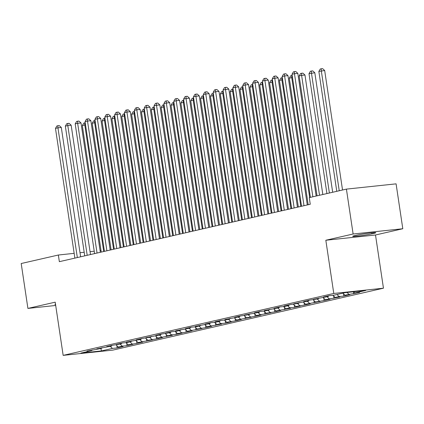 <?xml version="1.0" encoding="UTF-8"?>
<svg xmlns="http://www.w3.org/2000/svg" width="424" height="424" viewBox="0 0 424 424"><rect width="100%" height="100%" fill="white"/><g stroke="black" fill="none" stroke-linecap="round" stroke-linejoin="round"><path stroke-width="0.64" d="M402.8 228.743L353.123 234.006L325.828 240.254L375.5 234.991L402.8 228.743L396.09 183.852L346.413 189.115L309.26 197.616L310.257 204.267L59.349 261.672L58.353 255.02L21.2 263.521L27.91 308.412L55.703 305.466M375.5 234.991L383.455 288.198L112.837 350.107L63.16 355.37L333.778 293.461L383.455 288.198M100.769 348.549L101.585 350.902L112.429 348.422L117.194 347.919L123.108 346.562L118.338 347.071L122.282 346.164L127.052 345.661L132.961 344.309L128.196 344.813L136.904 343.408L142.819 342.057L138.049 342.56L152.672 339.799L147.907 340.302L156.615 338.898L162.524 337.546L157.76 338.05L172.383 335.289L167.618 335.797L171.556 334.891L176.326 334.388L182.235 333.036L177.471 333.54L186.178 332.135L192.093 330.778L187.323 331.287L201.946 328.526L197.181 329.029L205.889 327.625L211.804 326.273L207.034 326.777L221.657 324.016L216.892 324.524L220.835 323.618L225.6 323.115L231.509 321.763L226.745 322.267L235.453 320.862L241.367 319.505L236.603 320.014L251.22 317.253L246.455 317.756L255.163 316.352L261.078 315L256.313 315.504L270.931 312.742L266.166 313.246L274.874 311.841L280.789 310.49L276.019 310.993L290.641 308.232L285.877 308.741L289.82 307.835L294.585 307.331L300.499 305.98L295.729 306.483L304.437 305.079L310.352 303.727L305.587 304.231L320.205 301.469L315.44 301.973L324.148 300.568L330.063 299.217L325.298 299.72L339.916 296.959L335.151 297.468L339.094 296.561L343.859 296.058L349.774 294.707L345.004 295.21L359.626 292.454L354.861 292.958L353.605 291.76M101.585 350.902L80.91 353.091L91.754 350.611L92.162 349.933M354.861 292.958L365.7 290.477L345.025 292.666L334.186 295.146L329.416 295.65L323.507 297.007L328.271 296.498L313.649 299.259L318.419 298.756L309.711 300.16L303.796 301.512L308.561 301.008L293.938 303.769L298.708 303.266L290 304.671L284.085 306.022L288.85 305.519L284.912 306.42L280.142 306.923L274.233 308.28L278.997 307.771L264.375 310.532L269.139 310.029L265.201 310.93L260.431 311.433L254.522 312.785L259.287 312.281L244.664 315.043L249.434 314.539L240.726 315.944L234.811 317.295L239.576 316.792L224.953 319.553L229.723 319.044L225.78 319.95L221.015 320.454L215.101 321.805L219.865 321.302L215.927 322.203L211.157 322.706L205.248 324.058L210.013 323.554L195.39 326.316L200.154 325.812L196.217 326.713L191.447 327.217L185.537 328.568L190.302 328.065L175.679 330.826L180.449 330.317L176.506 331.224L171.736 331.727L165.826 333.079L170.591 332.575L161.883 333.98L155.968 335.336L160.738 334.828L146.116 337.589L150.88 337.085L142.173 338.49L136.263 339.841L141.028 339.338L126.405 342.099L131.17 341.59L127.232 342.497L122.462 343L116.552 344.352L121.317 343.848L112.609 345.253L106.694 346.609L111.464 346.101L96.842 348.862L101.606 348.358L86.984 351.114L91.754 350.611M348.947 294.309L347.007 292.454M345.004 295.21L342.862 293.164M339.094 296.561L336.947 294.516M335.151 297.468L332.872 295.284M328.271 296.498L328.685 295.82M329.236 298.819L327.095 296.768M325.298 299.72L323.014 297.542M318.419 298.756L318.827 298.072M319.383 301.072L317.237 299.026M315.44 301.973L313.161 299.795M308.561 301.008L308.974 300.33M309.525 303.33L307.384 301.279M305.587 304.231L303.303 302.052M298.708 303.266L299.116 302.582M299.673 305.582L297.526 303.531M295.729 306.483L293.45 304.305M288.85 305.519L289.263 304.84M289.82 307.835L287.673 305.789M285.877 308.741L283.592 306.557M278.997 307.771L279.411 307.093M279.962 310.092L277.815 308.041M276.019 310.993L273.74 308.815M269.139 310.029L269.553 309.345M270.109 312.345L267.963 310.299M266.166 313.246L263.887 311.068M259.287 312.281L259.7 311.603M260.251 314.603L258.11 312.552M256.313 315.504L254.029 313.325M249.434 314.539L249.842 313.855M250.399 316.855L248.252 314.804M246.455 317.756L244.176 315.578M239.576 316.792L239.989 316.113M240.541 319.113L238.399 317.062M236.603 320.014L234.318 317.83M229.723 319.044L230.131 318.366M230.688 321.366L228.541 319.314M226.745 322.267L224.466 320.088M219.865 321.302L220.279 320.624M220.835 323.618L218.689 321.572M216.892 324.524L214.608 322.341M210.013 323.554L210.426 322.876M210.977 325.876L208.831 323.825M207.034 326.777L204.755 324.599M200.154 325.812L200.568 325.129M201.124 328.128L198.978 326.077M197.181 329.029L194.902 326.851M190.302 328.065L190.715 327.386M191.266 330.386L189.125 328.335M187.323 331.287L185.044 329.104M180.449 330.317L180.857 329.639M181.414 332.639L179.267 330.588M177.471 333.54L175.192 331.361M170.591 332.575L171.005 331.897M171.556 334.891L169.415 332.845M167.618 335.797L165.334 333.614M160.738 334.828L161.147 334.149M161.703 337.149L159.557 335.098M157.76 338.05L155.481 335.872M150.88 337.085L151.294 336.402M151.85 339.401L149.704 337.356M147.907 340.302L145.623 338.124M141.028 339.338L141.441 338.659M141.992 341.659L139.846 339.608M138.049 342.56L135.77 340.382M131.17 341.59L131.583 340.912M132.14 343.912L129.993 341.861M128.196 344.813L125.917 342.634M121.317 343.848L121.73 343.17M122.282 346.164L120.14 344.118M118.338 347.071L116.059 344.887M111.464 346.101L111.872 345.422M112.429 348.422L110.282 346.371M101.606 348.358L102.02 347.675M353.123 234.006L346.413 189.115M63.16 355.37L55.21 302.169L27.91 308.412M325.828 240.254L333.778 293.461M101.007 250.499L100.091 250.6M94.223 251.22L90.058 251.66M84.191 252.28L80.019 252.725M74.158 253.345L58.353 255.02M55.502 304.141A10.775 0.62 171.5 0 0 54.903 304.443A10.775 0.62 171.5 0 0 55.565 304.554M373.745 233.396A10.775 0.62 171.5 0 0 375.807 232.712A10.775 0.62 171.5 0 0 368.424 233.227A10.775 0.62 171.5 0 0 356.558 235.219L354.782 235.622A10.775 0.62 171.5 0 0 352.72 236.306A10.775 0.62 171.5 0 0 360.103 235.797A10.775 0.62 171.5 0 0 371.97 233.804L373.745 233.396L373.634 232.665M117.194 347.919L116.854 345.65M127.052 345.661L126.712 343.392M136.904 343.408L136.565 341.14M146.757 341.15L146.418 338.882M156.615 338.898L156.276 336.63M166.468 336.645L166.129 334.377M176.326 334.388L175.987 332.119M186.178 332.135L185.839 329.867M196.036 329.877L195.697 327.609M205.889 327.625L205.55 325.356M215.742 325.367L215.403 323.104M225.6 323.115L225.261 320.846M235.453 320.862L235.113 318.594M245.311 318.604L244.971 316.336M255.163 316.352L254.824 314.083M265.021 314.094L264.682 311.831M274.874 311.841L274.535 309.573M284.727 309.589L284.387 307.321M294.585 307.331L294.245 305.063M304.437 305.079L304.098 302.81M314.295 302.821L313.956 300.558M324.148 300.568L323.809 298.3M334.006 298.316L333.667 296.047M343.859 296.058L343.519 293.79M353.711 293.806L353.409 291.776M80.629 256.801L61.305 127.47L57.945 127.825L77.332 257.553M55.48 128.387L56.906 125.955L57.892 125.727L57.945 127.825L55.48 128.387L74.873 258.121M57.892 125.727L59.233 125.584L61.305 127.47M103.71 251.522L84.8 124.979L82.335 125.546L101.246 252.084M85.537 124.905L84.8 124.979L84.742 122.88L85.229 122.833M82.335 125.546L83.756 123.108L84.742 122.88M90.487 254.548L71.158 125.218L67.803 125.573L87.19 255.301M65.338 126.135L66.759 123.697L67.745 123.474L67.803 125.573L65.338 126.135L84.726 255.863M67.745 123.474L69.091 123.331L71.158 125.218M100.34 252.291L81.011 122.96L77.656 123.315L97.043 253.043M75.191 123.882L76.617 121.444L77.603 121.216L77.656 123.315L75.191 123.882L94.579 253.61M77.603 121.216L78.944 121.073L81.011 122.96M113.563 249.264L94.653 122.727L92.188 123.289L111.099 249.831M95.395 122.647L94.653 122.727L94.6 120.628L95.082 120.575M92.188 123.289L93.614 120.856L94.6 120.628M123.421 247.012L104.511 120.474L102.046 121.036L120.957 247.574M105.247 120.395L104.511 120.474L104.452 118.376L104.94 118.323M102.046 121.036L103.467 118.598L104.452 118.376M110.198 250.038L90.868 120.708L87.514 121.063L106.901 250.791M85.049 121.624L86.47 119.186L87.455 118.964L87.514 121.063L85.049 121.624L104.437 251.353M87.455 118.964L88.796 118.821L90.868 120.708M120.05 247.78L100.721 118.45L97.366 118.81L116.754 248.538M94.902 119.372L96.328 116.934L97.313 116.706L97.366 118.81L94.902 119.372L114.289 249.1M97.313 116.706L98.654 116.568L100.721 118.45M133.274 244.759L114.363 118.217L111.899 118.784L130.809 245.321M115.1 118.137L114.363 118.217L114.31 116.118L114.793 116.065M111.899 118.784L113.325 116.346L114.31 116.118M143.132 242.502L124.216 115.964L121.757 116.526L140.667 243.063M124.958 115.885L124.216 115.964L124.163 113.865L124.645 113.812M121.757 116.526L123.177 114.088L124.163 113.865M129.908 245.528L110.579 116.197L107.219 116.552L126.612 246.28M104.76 117.114L106.18 114.681L107.166 114.454L107.219 116.552L104.76 117.114L124.147 246.848M107.166 114.454L108.507 114.31L110.579 116.197M152.984 240.249L134.074 113.706L131.61 114.273L150.52 240.811M134.811 113.632L134.074 113.706L134.016 111.607L134.503 111.56M131.61 114.273L133.03 111.835L134.016 111.607M139.761 243.275L120.432 113.945L117.077 114.3L136.464 244.028M114.613 114.862L116.033 112.424L117.019 112.201L117.077 114.3L114.613 114.862L134 244.59M117.019 112.201L118.365 112.058L120.432 113.945M162.837 237.991L143.927 111.454L141.462 112.016L160.378 238.558M144.669 111.374L143.927 111.454L143.874 109.355L144.356 109.302M141.462 112.016L142.888 109.578L143.874 109.355M149.614 241.018L130.29 111.687L126.93 112.042L146.317 241.77M124.465 112.609L125.891 110.171L126.877 109.943L126.93 112.042L124.465 112.609L143.858 242.337M126.877 109.943L128.218 109.8L130.29 111.687M159.472 238.765L140.143 109.434L136.788 109.79L156.175 239.518M134.323 110.351L135.744 107.913L136.729 107.691L136.788 109.79L134.323 110.351L153.711 240.079M136.729 107.691L138.076 107.548L140.143 109.434M169.324 236.507L149.995 107.177L146.64 107.532L166.028 237.265M144.176 108.099L145.602 105.661L146.587 105.433L146.64 107.532L144.176 108.099L163.563 237.827M146.587 105.433L147.928 105.295L149.995 107.177M179.182 234.255L159.853 104.924L156.498 105.279L175.886 235.007M154.034 105.841L155.454 103.408L156.44 103.18L156.498 105.279L154.034 105.841L173.421 235.574M156.44 103.18L157.781 103.037L159.853 104.924M189.035 231.997L169.706 102.672L166.351 103.027L185.739 232.755M163.887 103.588L165.312 101.151L166.298 100.928L166.351 103.027L163.887 103.588L183.274 233.317M166.298 100.928L167.639 100.785L169.706 102.672M198.893 229.744L179.564 100.414L176.204 100.769L195.597 230.497M173.745 101.336L175.165 98.898L176.151 98.67L176.204 100.769L173.745 101.336L193.132 231.064M176.151 98.67L177.492 98.527L179.564 100.414M208.746 227.492L189.417 98.161L186.062 98.516L205.449 228.244M183.597 99.078L185.023 96.64L186.004 96.418L186.062 98.516L183.597 99.078L202.985 228.806M186.004 96.418L187.35 96.275L189.417 98.161M218.599 225.234L199.275 95.903L195.915 96.259L215.302 225.992M193.45 96.826L194.876 94.388L195.862 94.16L195.915 96.259L193.45 96.826L212.843 226.554M195.862 94.16L197.202 94.022L199.275 95.903M228.457 222.982L209.127 93.651L205.773 94.006L225.16 223.734M203.308 94.568L204.728 92.135L205.714 91.907L205.773 94.006L203.308 94.568L222.695 224.301M205.714 91.907L207.06 91.764L209.127 93.651M172.695 235.739L153.785 109.201L151.32 109.763L170.231 236.301M154.522 109.122L153.785 109.201L153.727 107.102L154.214 107.049M151.32 109.763L152.741 107.325L153.727 107.102M182.548 233.481L163.638 106.943L161.173 107.511L180.083 234.048M164.38 106.864L163.638 106.943L163.584 104.845L164.067 104.792M161.173 107.511L162.599 105.073L163.584 104.845M192.406 231.228L173.496 104.691L171.031 105.253L189.941 231.79M174.232 104.611L173.496 104.691L173.437 102.592L173.925 102.539M171.031 105.253L172.451 102.815L173.437 102.592M202.259 228.976L183.348 102.433L180.884 103L199.794 229.538M184.085 102.359L183.348 102.433L183.295 100.334L183.778 100.287M180.884 103L182.309 100.562L183.295 100.334M212.117 226.718L193.201 100.181L190.742 100.742L209.652 227.285M193.943 100.101L193.201 100.181L193.148 98.082L193.63 98.029M190.742 100.742L192.162 98.304L193.148 98.082M221.969 224.466L203.059 97.928L200.594 98.49L219.505 225.027M203.796 97.849L203.059 97.928L203.001 95.824L203.488 95.776M200.594 98.49L202.015 96.052L203.001 95.824M231.822 222.208L212.912 95.67L210.447 96.232L229.363 222.775M213.654 95.591L212.912 95.67L212.859 93.572L213.341 93.519M210.447 96.232L211.873 93.799L212.859 93.572M241.68 219.955L222.77 93.418L220.305 93.98L239.216 220.517M223.506 93.338L222.77 93.418L222.711 91.319L223.199 91.266M220.305 93.98L221.726 91.542L222.711 91.319M251.533 217.703L232.622 91.16L230.158 91.727L249.068 218.265M233.364 91.086L232.622 91.16L232.569 89.061L233.052 89.013M230.158 91.727L231.584 89.289L232.569 89.061M238.309 220.724L218.98 91.398L215.625 91.754L235.013 221.482M213.161 92.315L214.586 89.877L215.572 89.655L215.625 91.754L213.161 92.315L232.548 222.043M215.572 89.655L216.913 89.512L218.98 91.398M261.391 215.445L242.48 88.907L240.016 89.469L258.926 216.012M243.217 88.828L242.48 88.907L242.422 86.809L242.91 86.756M240.016 89.469L241.436 87.031L242.422 86.809M248.167 218.471L228.838 89.141L225.483 89.496L244.871 219.224M223.019 90.063L224.439 87.625L225.425 87.397L225.483 89.496L223.019 90.063L242.406 219.791M225.425 87.397L226.766 87.254L228.838 89.141M271.243 213.193L252.333 86.65L249.869 87.217L268.779 213.754M253.07 86.576L252.333 86.65L252.28 84.551L252.762 84.503M249.869 87.217L251.294 84.779L252.28 84.551M258.02 216.219L238.691 86.888L235.336 87.243L254.723 216.971M232.871 87.805L234.297 85.367L235.283 85.145L235.336 87.243L232.871 87.805L252.259 217.533M235.283 85.145L236.624 85.001L238.691 86.888M281.101 210.935L262.186 84.397L259.727 84.959L278.637 211.502M262.928 84.318L262.186 84.397L262.133 82.298L262.615 82.245M259.727 84.959L261.147 82.526L262.133 82.298M267.878 213.961L248.549 84.63L245.189 84.986L264.581 214.719M242.729 85.553L244.15 83.115L245.136 82.887L245.189 84.986L242.729 85.553L262.117 215.281M245.136 82.887L246.477 82.744L248.549 84.63M290.954 208.682L272.044 82.145L269.579 82.707L288.49 209.244M272.78 82.065L272.044 82.145L271.985 80.046L272.473 79.993M269.579 82.707L271.005 80.269L271.985 80.046M277.731 211.709L258.401 82.378L255.047 82.733L274.434 212.461M252.582 83.295L254.008 80.857L254.988 80.634L255.047 82.733L252.582 83.295L271.969 213.023M254.988 80.634L256.334 80.491L258.401 82.378M300.807 206.43L281.896 79.887L279.432 80.454L298.348 206.992M282.638 79.807L281.896 79.887L281.843 77.788L282.326 77.74M279.432 80.454L280.858 78.016L281.843 77.788M287.589 209.451L268.26 80.12L264.899 80.481L284.287 210.209M262.435 81.042L263.861 78.604L264.846 78.382L264.899 80.481L262.435 81.042L281.827 210.77M264.846 78.382L266.187 78.239L268.26 80.12M309.668 197.52L291.754 77.634L289.29 78.196L308.2 204.739M292.491 77.555L291.754 77.634L291.696 75.536L292.184 75.483M289.29 78.196L290.71 75.758L291.696 75.536M297.441 207.198L278.112 77.868L274.757 78.223L294.145 207.951M272.293 78.79L273.713 76.352L274.699 76.124L274.757 78.223L272.293 78.79L291.68 208.518M274.699 76.124L276.045 75.981L278.112 77.868M322.823 194.515L304.962 75.022L301.607 75.377L299.143 75.944L317.062 195.83M319.526 195.268L301.607 75.377L301.554 73.278L302.895 73.14L304.962 75.022M299.143 75.944L300.568 73.506L301.554 73.278M307.294 204.946L287.965 75.615L284.61 75.97L303.997 205.698M282.146 76.532L283.571 74.094L284.557 73.871L284.61 75.97L282.146 76.532L301.533 206.26M284.557 73.871L285.898 73.728L287.965 75.615M332.676 192.258L314.82 72.769L309.001 73.686L326.915 193.577M329.379 193.015L311.465 73.124L311.407 71.025L312.748 70.882L314.82 72.769M309.001 73.686L310.421 71.253L311.407 71.025M316.156 196.036L297.823 73.357L294.468 73.712L312.859 196.794M292.004 74.28L293.424 71.842L294.41 71.614L294.468 73.712L292.004 74.28L310.394 197.356M294.41 71.614L295.756 71.471L297.823 73.357M342.534 190.005L324.673 70.517L318.853 71.433L336.773 191.319M339.237 190.758L321.318 70.872L321.265 68.773L322.606 68.63L324.673 70.517M318.853 71.433L320.279 68.995L321.265 68.773M371.822 232.829L371.97 233.804"/></g></svg>
